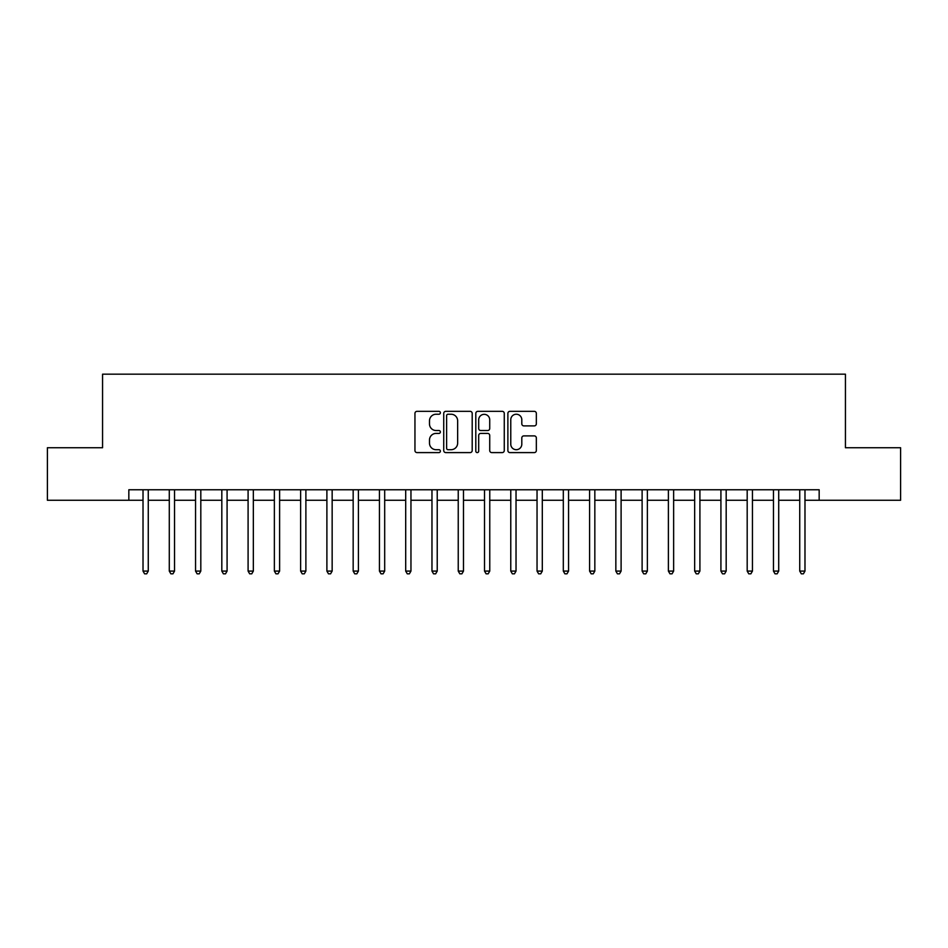 <?xml version="1.0" encoding="UTF-8"?>
<svg xmlns="http://www.w3.org/2000/svg" width="948" height="948" viewBox="0 0 948 948"><rect width="100%" height="100%" fill="white"/><g stroke="black" fill="none" stroke-linecap="round" stroke-linejoin="round"><path stroke-width="1.42" d="M440.382 412.783A1.446 1.446 0 0 0 438.936 411.337L417.013 411.337A2.062 2.062 0 0 0 414.951 413.411L414.951 450.537A2.062 2.062 0 0 0 417.013 452.599L438.936 452.599A1.446 1.446 0 0 0 440.382 451.153A1.446 1.446 0 0 0 438.936 449.708L436.092 449.708A6.6 6.6 0 0 1 429.491 443.107L429.491 440.014A6.6 6.6 0 0 1 436.092 433.414L438.936 433.414A1.446 1.446 0 0 0 440.382 431.968A1.446 1.446 0 0 0 438.936 430.522L436.092 430.522A6.6 6.6 0 0 1 429.491 423.922L429.491 420.829A6.6 6.6 0 0 1 436.092 414.229L438.936 414.229A1.446 1.446 0 0 0 440.382 412.783M534.281 425.889A2.062 2.062 0 0 0 536.343 423.827L536.343 413.411A2.062 2.062 0 0 0 534.281 411.337L509.941 411.337A2.062 2.062 0 0 0 507.879 413.411L507.879 450.537A2.062 2.062 0 0 0 509.941 452.599L534.281 452.599A2.062 2.062 0 0 0 536.343 450.537L536.343 437.952A2.062 2.062 0 0 0 534.281 435.89L523.865 435.89A2.062 2.062 0 0 0 521.803 437.952L521.803 444.197A5.522 5.522 0 0 1 516.281 449.708A5.522 5.522 0 0 1 510.771 444.197L510.771 419.751A5.522 5.522 0 0 1 516.281 414.229A5.522 5.522 0 0 1 521.803 419.751L521.803 423.827A2.062 2.062 0 0 0 523.865 425.889L534.281 425.889M128.833 500.271L47.4 500.271L47.4 447.729L102.562 447.729L102.562 374.176L845.438 374.176L845.438 447.729L900.6 447.729L900.6 500.271L819.167 500.271L819.167 489.761L128.833 489.761L128.833 500.271L143.018 500.271M472.199 413.411A2.062 2.062 0 0 0 470.137 411.337L445.797 411.337A2.062 2.062 0 0 0 443.735 413.411L443.735 450.537A2.062 2.062 0 0 0 445.797 452.599L470.137 452.599A2.062 2.062 0 0 0 472.199 450.537L472.199 413.411M477.863 411.337L502.203 411.337A2.062 2.062 0 0 1 504.265 413.411L504.265 450.537A2.062 2.062 0 0 1 502.203 452.599L491.787 452.599A2.062 2.062 0 0 1 489.725 450.537L489.725 435.476A2.062 2.062 0 0 0 487.663 433.414L480.755 433.414A2.062 2.062 0 0 0 478.693 435.476L478.693 451.153A1.446 1.446 0 0 1 477.247 452.599A1.446 1.446 0 0 1 475.801 451.153L475.801 413.411A2.062 2.062 0 0 1 477.863 411.337M148.267 500.271L169.289 500.271M174.539 500.271L195.549 500.271M200.81 500.271L221.82 500.271M227.082 500.271L248.092 500.271M253.341 500.271L274.363 500.271M279.613 500.271L300.623 500.271M305.884 500.271L326.894 500.271M332.156 500.271L353.166 500.271M358.415 500.271L379.437 500.271M384.687 500.271L405.697 500.271M410.958 500.271L431.968 500.271M437.229 500.271L458.24 500.271M463.489 500.271L484.511 500.271M489.761 500.271L510.771 500.271M516.032 500.271L537.042 500.271M542.303 500.271L563.313 500.271M568.563 500.271L589.585 500.271M594.834 500.271L615.845 500.271M621.106 500.271L642.116 500.271M647.377 500.271L668.387 500.271M673.637 500.271L694.659 500.271M699.908 500.271L720.918 500.271M726.18 500.271L747.19 500.271M752.451 500.271L773.461 500.271M778.711 500.271L799.733 500.271M804.982 500.271L819.167 500.271M448.06 414.229A1.446 1.446 0 0 0 446.615 415.674L446.615 448.262A1.446 1.446 0 0 0 448.06 449.708L451.047 449.708A6.6 6.6 0 0 0 457.647 443.107L457.647 420.829A6.6 6.6 0 0 0 451.047 414.229L448.06 414.229M489.725 419.857A5.522 5.522 0 0 0 484.215 414.335A5.522 5.522 0 0 0 478.693 419.857L478.693 428.46A2.062 2.062 0 0 0 480.755 430.522L487.663 430.522A2.062 2.062 0 0 0 489.725 428.46L489.725 419.857M148.528 489.761L148.421 490.033A2.097 2.097 0 0 0 148.267 490.815L148.267 571.087L143.018 571.087L143.018 490.815A2.097 2.097 0 0 0 142.864 490.033L142.757 489.761M148.267 571.087L146.691 573.824L144.594 573.824L143.018 571.087M174.799 489.761L174.693 490.033A2.097 2.097 0 0 0 174.539 490.815L174.539 571.087L169.289 571.087L169.289 490.815A2.097 2.097 0 0 0 169.135 490.033L169.028 489.761M174.539 571.087L172.963 573.824L170.865 573.824L169.289 571.087M201.071 489.761L200.964 490.033A2.097 2.097 0 0 0 200.81 490.815L200.81 571.087L195.549 571.087L195.549 490.815A2.097 2.097 0 0 0 195.407 490.033L195.3 489.761M200.81 571.087L199.234 573.824L197.125 573.824L195.549 571.087M227.33 489.761L227.224 490.033A2.097 2.097 0 0 0 227.082 490.815L227.082 571.087L221.82 571.087L221.82 490.815A2.097 2.097 0 0 0 221.666 490.033L221.559 489.761M227.082 571.087L225.506 573.824L223.396 573.824L221.82 571.087M253.602 489.761L253.495 490.033A2.097 2.097 0 0 0 253.341 490.815L253.341 571.087L248.092 571.087L248.092 490.815A2.097 2.097 0 0 0 247.938 490.033L247.831 489.761M253.341 571.087L251.765 573.824L249.668 573.824L248.092 571.087M279.873 489.761L279.767 490.033A2.097 2.097 0 0 0 279.613 490.815L279.613 571.087L274.363 571.087L274.363 490.815A2.097 2.097 0 0 0 274.209 490.033L274.102 489.761M279.613 571.087L278.037 573.824L275.939 573.824L274.363 571.087M306.145 489.761L306.038 490.033A2.097 2.097 0 0 0 305.884 490.815L305.884 571.087L300.623 571.087L300.623 490.815A2.097 2.097 0 0 0 300.48 490.033L300.374 489.761M305.884 571.087L304.308 573.824L302.199 573.824L300.623 571.087M332.404 489.761L332.298 490.033A2.097 2.097 0 0 0 332.156 490.815L332.156 571.087L326.894 571.087L326.894 490.815A2.097 2.097 0 0 0 326.74 490.033L326.633 489.761M332.156 571.087L330.579 573.824L328.47 573.824L326.894 571.087M358.676 489.761L358.569 490.033A2.097 2.097 0 0 0 358.415 490.815L358.415 571.087L353.166 571.087L353.166 490.815A2.097 2.097 0 0 0 353.012 490.033L352.905 489.761M358.415 571.087L356.839 573.824L354.742 573.824L353.166 571.087M384.947 489.761L384.841 490.033A2.097 2.097 0 0 0 384.687 490.815L384.687 571.087L379.437 571.087L379.437 490.815A2.097 2.097 0 0 0 379.283 490.033L379.176 489.761M384.687 571.087L383.111 573.824L381.013 573.824L379.437 571.087M411.219 489.761L411.112 490.033A2.097 2.097 0 0 0 410.958 490.815L410.958 571.087L405.697 571.087L405.697 490.815A2.097 2.097 0 0 0 405.554 490.033L405.448 489.761M410.958 571.087L409.382 573.824L407.273 573.824L405.697 571.087M437.478 489.761L437.372 490.033A2.097 2.097 0 0 0 437.229 490.815L437.229 571.087L431.968 571.087L431.968 490.815A2.097 2.097 0 0 0 431.814 490.033L431.707 489.761M437.229 571.087L435.653 573.824L433.544 573.824L431.968 571.087M463.75 489.761L463.643 490.033A2.097 2.097 0 0 0 463.489 490.815L463.489 571.087L458.24 571.087L458.24 490.815A2.097 2.097 0 0 0 458.085 490.033L457.979 489.761M463.489 571.087L461.913 573.824L459.816 573.824L458.24 571.087M490.021 489.761L489.915 490.033A2.097 2.097 0 0 0 489.761 490.815L489.761 571.087L484.511 571.087L484.511 490.815A2.097 2.097 0 0 0 484.357 490.033L484.25 489.761M489.761 571.087L488.184 573.824L486.087 573.824L484.511 571.087M516.293 489.761L516.186 490.033A2.097 2.097 0 0 0 516.032 490.815L516.032 571.087L510.771 571.087L510.771 490.815A2.097 2.097 0 0 0 510.628 490.033L510.522 489.761M516.032 571.087L514.456 573.824L512.347 573.824L510.771 571.087M542.552 489.761L542.446 490.033A2.097 2.097 0 0 0 542.303 490.815L542.303 571.087L537.042 571.087L537.042 490.815A2.097 2.097 0 0 0 536.888 490.033L536.781 489.761M542.303 571.087L540.727 573.824L538.618 573.824L537.042 571.087M568.824 489.761L568.717 490.033A2.097 2.097 0 0 0 568.563 490.815L568.563 571.087L563.313 571.087L563.313 490.815A2.097 2.097 0 0 0 563.159 490.033L563.053 489.761M568.563 571.087L566.987 573.824L564.889 573.824L563.313 571.087M595.095 489.761L594.989 490.033A2.097 2.097 0 0 0 594.834 490.815L594.834 571.087L589.585 571.087L589.585 490.815A2.097 2.097 0 0 0 589.431 490.033L589.324 489.761M594.834 571.087L593.258 573.824L591.161 573.824L589.585 571.087M621.367 489.761L621.26 490.033A2.097 2.097 0 0 0 621.106 490.815L621.106 571.087L615.845 571.087L615.845 490.815A2.097 2.097 0 0 0 615.702 490.033L615.596 489.761M621.106 571.087L619.53 573.824L617.421 573.824L615.845 571.087M647.626 489.761L647.52 490.033A2.097 2.097 0 0 0 647.377 490.815L647.377 571.087L642.116 571.087L642.116 490.815A2.097 2.097 0 0 0 641.962 490.033L641.855 489.761M647.377 571.087L645.801 573.824L643.692 573.824L642.116 571.087M673.898 489.761L673.791 490.033A2.097 2.097 0 0 0 673.637 490.815L673.637 571.087L668.387 571.087L668.387 490.815A2.097 2.097 0 0 0 668.233 490.033L668.127 489.761M673.637 571.087L672.061 573.824L669.963 573.824L668.387 571.087M700.169 489.761L700.062 490.033A2.097 2.097 0 0 0 699.908 490.815L699.908 571.087L694.659 571.087L694.659 490.815A2.097 2.097 0 0 0 694.505 490.033L694.398 489.761M699.908 571.087L698.332 573.824L696.235 573.824L694.659 571.087M726.441 489.761L726.334 490.033A2.097 2.097 0 0 0 726.18 490.815L726.18 571.087L720.918 571.087L720.918 490.815A2.097 2.097 0 0 0 720.776 490.033L720.67 489.761M726.18 571.087L724.604 573.824L722.495 573.824L720.918 571.087M752.7 489.761L752.594 490.033A2.097 2.097 0 0 0 752.451 490.815L752.451 571.087L747.19 571.087L747.19 490.815A2.097 2.097 0 0 0 747.036 490.033L746.929 489.761M752.451 571.087L750.875 573.824L748.766 573.824L747.19 571.087M778.972 489.761L778.865 490.033A2.097 2.097 0 0 0 778.711 490.815L778.711 571.087L773.461 571.087L773.461 490.815A2.097 2.097 0 0 0 773.307 490.033L773.201 489.761M778.711 571.087L777.135 573.824L775.037 573.824L773.461 571.087M805.243 489.761L805.136 490.033A2.097 2.097 0 0 0 804.982 490.815L804.982 571.087L799.733 571.087L799.733 490.815A2.097 2.097 0 0 0 799.579 490.033L799.472 489.761M804.982 571.087L803.406 573.824L801.309 573.824L799.733 571.087"/></g></svg>
